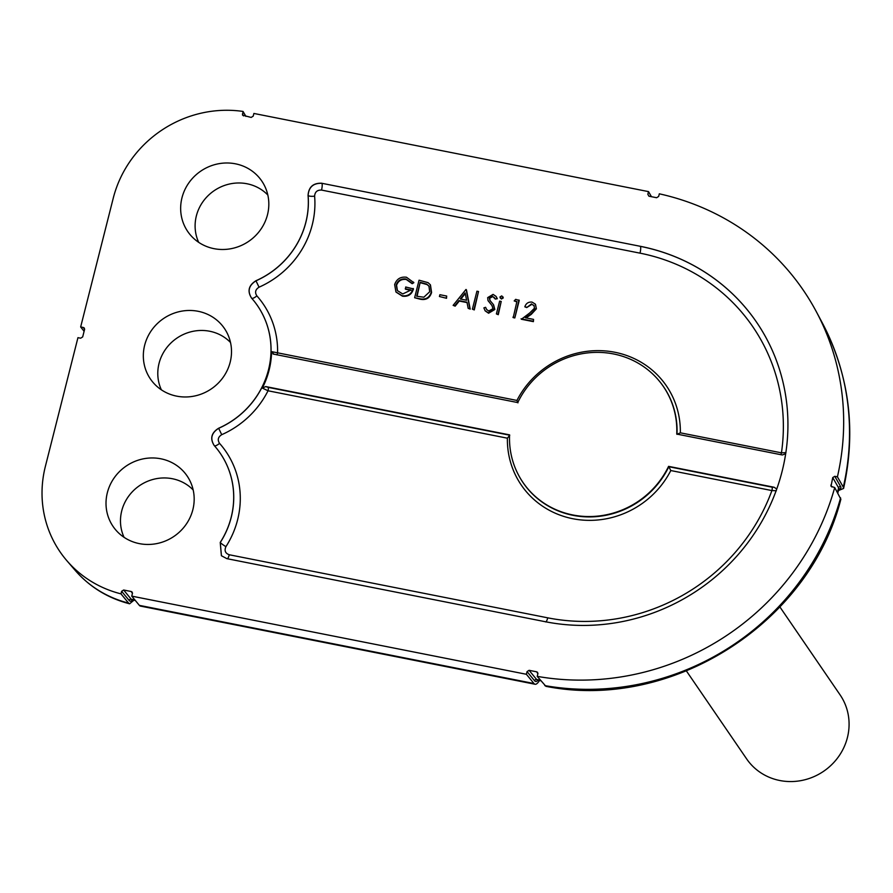 <?xml version="1.0" encoding="UTF-8"?>
<svg xmlns="http://www.w3.org/2000/svg" width="893" height="893" viewBox="0 0 893 893"><rect width="100%" height="100%" fill="white"/><g stroke="black" fill="none" stroke-linecap="round" stroke-linejoin="round"><path stroke-width="1.34" d="M124.049 537.307A42.429 40.263 145.6 0 1 121.727 510.885A42.429 40.263 145.6 0 1 152.1 479.697A42.429 40.263 145.6 0 1 193.189 489.978M161.365 389.828A42.429 40.263 145.6 0 1 159.043 363.406A42.429 40.263 145.6 0 1 189.428 332.207A42.429 40.263 145.6 0 1 230.506 342.488M198.681 242.338A42.429 40.263 145.6 0 1 196.36 215.916A42.429 40.263 145.6 0 1 226.744 184.728A42.429 40.263 145.6 0 1 267.822 195.009M267.498 214.711A44.806 42.518 145.6 0 1 234.256 247.964A44.806 42.518 145.6 0 1 190.488 235.093A44.806 42.518 145.6 0 1 181.982 197.766A44.806 42.518 145.6 0 1 219.79 163.542A44.806 42.518 145.6 0 1 264.027 184.751A44.806 42.518 145.6 0 1 267.498 214.711M107.339 492.735A44.806 42.518 145.6 0 1 145.146 458.511A44.806 42.518 145.6 0 1 189.383 479.72A44.806 42.518 145.6 0 1 192.855 509.669A44.806 42.518 145.6 0 1 159.624 542.933A44.806 42.518 145.6 0 1 115.856 530.062A44.806 42.518 145.6 0 1 107.339 492.735M144.655 345.256A44.806 42.518 145.6 0 1 182.473 311.021A44.806 42.518 145.6 0 1 226.71 332.229A44.806 42.518 145.6 0 1 230.182 362.19A44.806 42.518 145.6 0 1 196.94 395.454A44.806 42.518 145.6 0 1 153.172 382.572A44.806 42.518 145.6 0 1 144.655 345.256M214.153 445.473L214.242 445.574A84.969 80.627 145.6 0 1 215.046 446.489A84.969 80.627 145.6 0 1 231.187 517.259A84.969 80.627 145.6 0 1 220.236 542.431L221.397 555.725L226.867 558.65L545.366 621.729A198.257 188.122 -34.4 0 0 782.067 471.493A198.257 188.122 -34.4 0 0 766.696 338.938A198.257 188.122 -34.4 0 0 640.359 246.312L321.904 183.299A5.659 1.306 -78.8 0 1 321.525 190.075C317.227 189.908 314.928 191.939 314.615 196.159A90.628 85.996 145.6 0 1 259.048 287.189C255.376 289.511 254.65 292.402 256.86 295.862A5.659 1.775 -41.6 0 1 251.636 298.173M214.242 445.574C209.822 438.642 211.284 432.859 218.629 428.238L221.732 434.679C218.059 436.99 217.334 439.881 219.533 443.352A90.628 85.996 145.6 0 1 225.929 546.65C224.176 550.601 225.282 553.303 229.244 554.754L547.733 617.833A192.587 182.741 -34.4 0 0 771.909 490.57L670.799 470.544A87.894 83.406 145.6 0 1 572.815 518.721A87.894 83.406 145.6 0 1 507.391 438.184L268.034 390.777L262.352 388.075L265.734 386.569L509.579 434.869A85.025 80.683 -34.4 0 0 518.61 475.243A85.025 80.683 -34.4 0 0 594.124 516.4A85.025 80.683 -34.4 0 0 668.578 466.358L774.131 487.254L776.129 488.594M251.469 297.983L251.558 298.095A84.969 80.627 145.6 0 1 252.362 299.01A84.969 80.627 145.6 0 1 268.503 369.78A84.969 80.627 145.6 0 1 218.629 428.238M251.558 298.095C247.149 291.163 248.611 285.38 255.945 280.748L259.048 287.189M251.603 298.15C247.238 291.263 248.701 285.481 255.99 280.804A84.969 80.627 -34.4 0 0 305.864 222.346A84.969 80.627 -34.4 0 0 308.096 195.455L308.052 195.4A84.969 80.627 145.6 0 1 305.83 222.301A84.969 80.627 145.6 0 1 255.945 280.748M308.052 195.4C308.665 186.95 313.264 182.886 321.86 183.232M131.762 596.133L139.341 605.365L533.969 683.525L526.39 674.282L131.762 596.133L132.432 593.443L131.226 591.512L123.658 590.016L131.215 599.225A23.787 5.503 101.2 0 0 132.131 599.828L132.075 599.817M526.39 674.282L527.06 671.603L529.091 670.319L536.648 679.517A23.787 5.503 101.2 0 0 537.575 680.131L537.519 680.12M537.932 673.355L536.66 671.815L529.091 670.319M837.467 492.389L838.616 487.868L832.745 477.588L831.003 486.272L834.709 487.556A254.896 241.869 145.6 0 1 537.218 676.369L537.876 673.746L536.66 671.815L537.575 672.351M832.745 477.588L834.776 476.304L837.422 476.829L843.316 487.143A253.478 240.518 -34.4 0 0 822.375 323.043L816.369 311.769A254.896 241.869 145.6 0 1 837.422 476.829M84.623 329.07L83.362 327.485L80.66 326.95L113.232 198.235A113.288 107.495 145.6 0 1 243.041 111.446L242.561 115.186L251.179 117.43L253.21 116.135L253.891 113.456L648.519 191.615L647.838 194.294L649.055 196.226L656.623 197.721L658.654 196.438L659.313 193.814A254.896 241.869 145.6 0 1 816.369 311.769M128.57 603.088L129.597 603.802C107.919 598.198 89.802 587.081 75.235 570.426A111.871 106.144 -34.4 0 0 128.57 603.088L120.979 593.856A113.288 107.495 145.6 0 1 66.908 560.748A113.288 107.495 145.6 0 1 45.376 466.38L77.948 337.666L80.649 338.201L82.681 336.918L84.578 329.405L83.362 327.485L84.299 328.044M120.979 593.856L121.627 591.3L123.658 590.016M132.488 593.052L131.226 591.512L132.131 592.059M139.341 605.365A28.319 6.552 101.2 0 0 140.447 606.09L535.074 684.25A28.319 6.552 101.2 0 0 539.439 680.499M533.969 683.525A28.319 6.552 101.2 0 0 535.074 684.25M245.899 116.38L243.041 111.446M834.709 487.556L840.86 499.232C809.482 623.537 671.324 711.241 545.936 686.337L537.218 676.369M80.66 326.95L84.098 331.292M651.466 196.706L648.519 191.615M220.236 542.431L220.281 542.486A5.659 0.726 -147.3 0 0 225.929 546.65M838.438 490.57L843.584 488.449L843.316 487.143M129.597 603.802L133.95 600.185M221.431 555.759L220.281 542.486A84.969 80.627 -34.4 0 0 231.231 517.315A84.969 80.627 -34.4 0 0 215.079 446.533A84.969 80.627 -34.4 0 0 215.057 446.511L215.079 446.533M214.287 445.629C209.911 438.742 211.373 432.96 218.673 428.294A84.969 80.627 -34.4 0 0 268.547 369.836A84.969 80.627 -34.4 0 0 252.395 299.055A84.969 80.627 -34.4 0 0 252.384 299.032L252.362 299.01M314.615 196.159A5.659 1.574 175.1 0 1 308.096 195.455C308.744 187.061 313.354 183.009 321.904 183.299L640.359 246.312M534.114 305.674L531.837 304.334L526.725 307.572L524.827 306.812C526.022 303.319 528.433 301.745 532.072 302.113L535.342 304.122L536.392 308.822L531.223 314.403L526.055 317.908M535.499 304.357L536.392 308.822M536.09 308.375L530.922 313.956L525.318 317.763L533.545 319.393L533.389 321.636L521.389 319.259L529.772 312.918L534.472 308.208L533.969 305.451L531.837 304.334M516.813 301.834L514.189 300.93L515.685 299.345L519.246 300.428L514.814 317.953L513.229 317.64L516.913 301.466L514.189 300.93M498.283 314.682L496.396 313.923L499.634 301.12L501.219 301.432L498.283 314.682L496.396 313.923M502.089 296.32L503.228 297.972L501.408 299.021L500.281 297.391M499.98 296.945L501.788 295.884L502.926 297.525L501.107 298.575L499.98 296.945L500.337 298.184M503.038 296.945L503.228 297.972L503.038 296.945M493.572 304.803L494.834 309.491L488.594 313.231L485.234 310.931M485.602 307.304L486.562 309.469L488.739 310.998L492.958 308.71L492.01 305.562L487.991 300.483L487.678 297.615L493.07 294.389L496.028 296.376L497.021 298.284L495.314 299.077L492.434 296.152L489.286 297.86L489.877 300.349L493.427 304.591L494.532 309.045L488.292 312.796L485.078 310.719L483.883 307.895L485.602 307.304L486.718 309.681M492.166 305.797L488.292 300.919M487.991 300.483L488.504 301.309M496.173 296.599L497.323 298.731L495.314 299.077M494.622 297.76L492.735 296.599L489.587 298.295L490.179 300.796M474.272 309.927L472.386 309.168L476.929 291.196L478.514 291.509L474.272 309.927L472.386 309.168M466.481 289.979L470.198 309.123L468.166 308.331L466.983 302.202L458.969 300.617L454.861 305.696L453.131 305.361L465.945 289.488L466.481 289.979M467.061 302.593L459.27 301.053L455.162 306.143L453.131 305.361M413.426 282.065L413.85 282.69L412.175 283.706L406.282 279.476C401.526 278.884 398.278 280.815 396.559 285.247L397.452 290.761M410.97 290.314L405.545 289.232L405.69 286.999L413.47 288.919C411.807 294.478 408.134 296.889 402.442 296.175L396.09 292.134M430.459 284.956L431.587 292.502C429.823 298.072 426.106 300.327 420.402 299.255L414.631 297.726L419.063 280.201L428.082 282.657L430.303 284.733L431.286 292.056C429.522 297.637 425.794 299.892 420.101 298.82L414.631 297.726M446.533 298.295L439.434 296.509L439.892 294.712L446.69 296.052L446.533 298.295L439.434 296.509M413.169 288.472C411.506 294.031 407.833 296.454 402.14 295.728L395.934 291.922L394.65 284.566C396.648 278.962 400.589 276.517 406.482 277.243L413.85 282.69M413.571 282.266L412.175 283.706M411.684 282.992L405.98 279.029C401.214 278.449 397.977 280.369 396.258 284.811L397.296 290.538L402.732 293.953L411.126 289.957L405.232 288.796M416.674 296.242L423.862 297.202L429.7 291.743L428.93 286.05L426.742 284.13L420.19 282.311L416.674 296.242M420.19 282.311L417.064 296.32M429.075 286.273L427.044 284.566L420.503 282.757M446.69 296.052L446.232 297.849M466.179 289.533L469.897 308.677L468.166 308.331M465.175 292.926L460.286 298.988L466.604 300.238L465.175 292.926M465.309 293.585L460.855 299.099M478.514 291.509L473.971 309.48M501.219 301.432L497.981 314.236M518.945 299.981L514.814 317.953M514.513 317.517L512.928 317.194M531.536 303.899L526.725 307.572M533.545 319.393L533.389 321.636M533.088 321.19L521.077 318.812M526.412 307.125L524.827 306.812M776.318 490.748L771.909 490.57A2.835 0.659 -78.8 0 0 772.099 487.176L774.131 487.254M780.728 454.66A2.835 0.659 101.2 0 0 781.453 452.84L785.963 452.628M785.46 453.834L782.301 454.972L676.749 434.065A85.025 80.683 -34.4 0 0 658.152 379.704A85.025 80.683 -34.4 0 0 517.75 402.576L273.079 354.008M273.905 354.275L271.572 351.63A85.226 80.872 145.6 0 1 262.352 388.075M265.734 386.569L268.224 387.383A2.835 0.659 -78.8 0 1 268.034 390.777A90.628 85.996 145.6 0 1 221.732 434.679M518.699 475.411A85.069 80.716 -34.4 0 0 518.788 475.578A85.069 80.716 -34.4 0 0 594.325 516.768A85.069 80.716 -34.4 0 0 668.812 466.715L668.578 466.358M227.447 558.761A5.659 1.306 101.2 0 0 229.244 554.754M214.32 445.663A5.659 1.775 138.4 0 0 219.533 443.352M271.572 351.63L516.935 400.444A87.894 83.406 145.6 0 1 614.931 352.277A87.894 83.406 145.6 0 1 680.343 432.815L781.453 452.84A192.587 182.741 -34.4 0 0 640.013 253.154L321.525 190.075M677.006 434.344L680.343 432.815M517.951 402.843L516.935 400.444M276.863 354.867A2.835 0.659 101.2 0 0 277.578 353.048A90.628 85.996 145.6 0 0 256.86 295.862M509.758 435.215L507.391 438.184M772.099 487.176L668.812 466.715L670.799 470.544M686.427 670.978L746.615 758.871A56.639 53.747 -34.4 0 0 753.056 766.551A56.639 53.747 -34.4 0 0 827.934 768.047A56.639 53.747 -34.4 0 0 840.09 694.877L779.913 606.972M640.013 253.154A5.659 1.306 -78.8 0 0 640.393 246.368A198.246 188.11 145.6 0 1 766.719 338.972M544.797 685.612A253.478 240.518 -34.4 0 0 840.603 497.87M647.838 194.294L648.943 196.203M538.033 680.22A25.495 5.894 -78.8 0 1 534.628 680.823L527.06 671.603M540.41 680.265L536.648 679.517A1.697 1.63 140.6 0 0 534.628 680.823M834.776 476.304L840.659 486.596A25.495 5.481 14.2 0 1 838.761 489.286M830.847 485.1L831.93 486.998M837.824 493.003L838.84 488.996A23.787 5.112 -165.8 0 0 838.616 487.868A1.697 1.63 -29.7 0 1 840.659 486.596M242.405 113.991L243.51 115.9M132.588 599.917A25.495 5.894 -78.8 0 1 129.195 600.52L121.627 591.3M134.899 599.951L131.215 599.225A1.697 1.63 140.6 0 0 129.195 600.52M545.623 621.919A5.659 1.306 101.2 0 0 547.733 617.833M677.017 434.121A85.069 80.716 -34.4 0 0 658.398 380.005A85.069 80.716 -34.4 0 0 658.275 379.86M268.224 387.383L509.568 435.181M75.235 570.426L66.908 560.748M822.375 323.043C849.288 374.982 856.365 430.125 843.584 488.449M540.834 680.779L537.575 680.131M135.312 600.464L132.131 599.828"/></g></svg>
